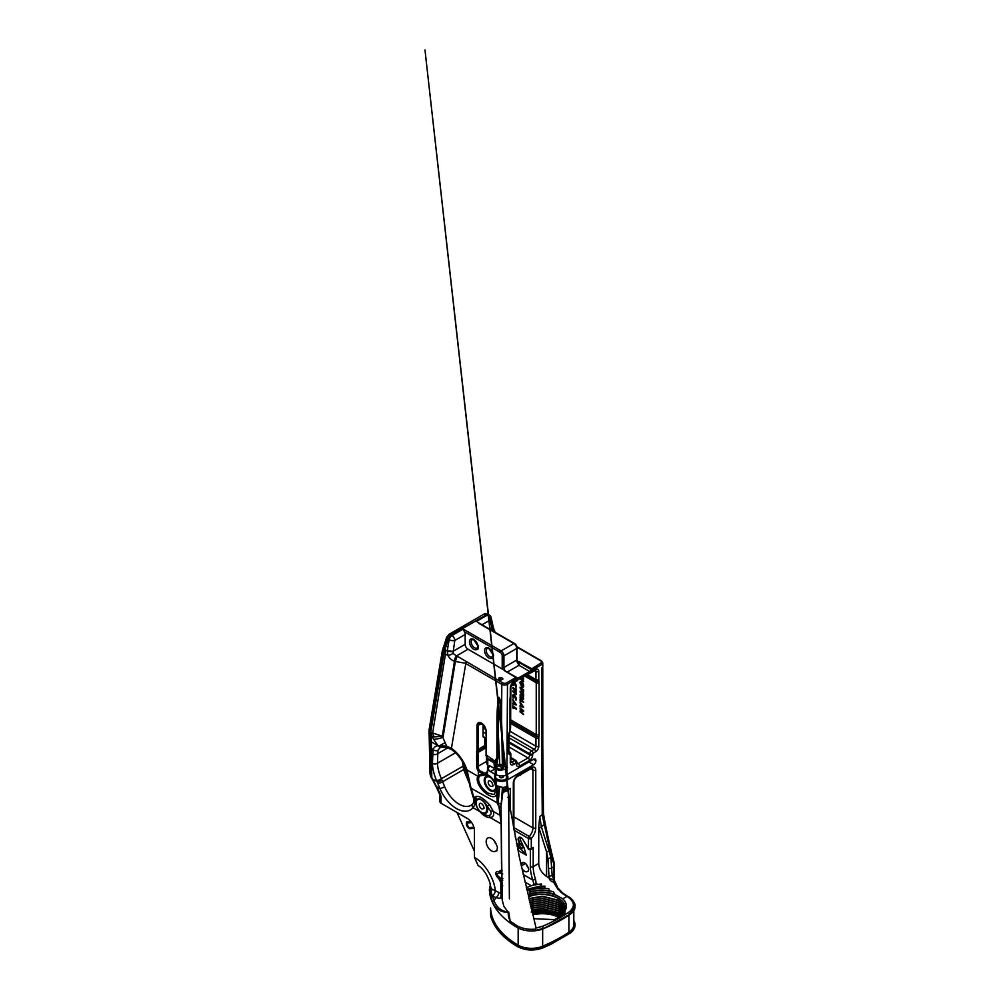 <?xml version="1.0" encoding="UTF-8"?>
<svg xmlns="http://www.w3.org/2000/svg" width="1000" height="1000" viewBox="0 0 1000 1000"><rect width="100%" height="100%" fill="white"/><g stroke="black" fill="none" stroke-linecap="round" stroke-linejoin="round"><path stroke-width="1.5" d="M495.05 768.913L490.412 771.6A3.212 1.863 60 0 1 488.137 767.65L488.137 767.463A3.212 1.863 60 0 1 488.8 765.987A3.212 1.863 60 0 1 490.412 766.15L494.65 768.6L493.925 762.725A2.013 0.975 126.7 0 0 493.713 761.938L494.312 762.5A6.037 1.512 139.4 0 1 494.65 761.062L496.875 758.088L496.95 719.4C497.125 708.112 497.775 700.75 498.9 697.3C500.075 697.812 500.85 703.35 501.262 713.9L503.325 763.2L507.475 767.625L503.612 766.225L502.912 769.725L501.025 770.45L502.463 768.05L502.812 762.65L501.062 713.737M489.675 805.013A4.025 0.912 -36.9 0 0 487.125 806.275A8.4 4.85 60 0 1 481.737 812.862A8.4 4.85 60 0 1 475.8 802.575A8.4 4.85 60 0 1 476.337 800.037A4.025 3.7 42.5 0 0 475.225 796.675C478.8 795.325 483.625 798.112 489.675 805.013L493.312 811.425C494.35 814.95 493.338 817.025 490.288 817.638A4.025 3.15 86.5 0 0 488.488 815.525C490.95 815.25 491.675 813.787 490.637 811.15L487.125 806.275C485.75 803.325 483.875 801.125 481.525 799.688C479.137 798.388 477.413 798.512 476.337 800.037L475.962 802.675M502.125 884.675L500.775 882.312A9.25 5.337 60 0 1 499.038 878.962C496.987 877.038 495.9 875.2 495.788 873.45C495.9 871.825 496.987 871.237 499.038 871.688L502.725 873.913M502.025 871.162A8.037 4.638 -120 0 0 500.075 872.425L502.475 874.05L499.95 872.812L496.662 873.75C497.938 876.5 500.012 878.125 502.863 878.612M440.562 747.1L437.938 750.175L437.475 763.213C437.587 767.775 438.888 772.95 441.388 778.713L444.65 786.737A3.625 0.637 157.2 0 1 439.938 788.562L436.45 780.263C433.812 773.925 432.475 768.25 432.438 763.213L433.1 749.55C434.038 747.225 435.675 745.938 438 745.7L431.763 736.462A20.113 11.612 -60 0 1 431.25 732.412L431.775 777.45A4.025 0.9 148.9 0 1 431.125 777.325A4.025 0.9 148.9 0 1 431.2 776.912M501.025 680.125A2.013 1.163 180 0 1 499.425 679.788A2.013 1.163 180 0 1 498.837 678.975A2.013 1.163 180 0 1 498.837 678.863L498.988 677.9L500.675 677.812A2.013 1.163 180 0 1 502.863 678.975A2.013 1.163 180 0 1 502.85 679.075L501.025 680.125M499.625 766.5A2.737 1.575 180 0 1 499.175 766.175A2.737 1.575 180 0 1 498.938 765.837L496.087 767.475A2.3 1.325 0 0 0 496.725 768.175A6.837 3.95 0 0 0 501.087 769.325L502.038 766.938A2.737 1.575 180 0 1 499.625 766.5M501.262 713.9L499.637 698.238L498.663 698.7L498.013 758.088L496.863 764.538A5.2 3 120 0 0 496.712 765.15L497.975 764.412L498.938 765.837M497.975 764.412L503.338 764.625M502.675 765.413A1.925 1.113 0 0 0 500.675 765.337A1.925 1.113 0 0 0 499.625 766.325A1.925 1.113 0 0 0 499.663 766.525M496.488 774.825A6.037 3.487 0 0 0 497.287 779.175A6.037 3.487 0 0 0 505.35 779.425A6.037 3.487 0 0 0 506.625 774.825M506.675 774.8A6.35 3.663 180 0 1 505.7 779.762A6.35 3.663 180 0 1 497.062 779.575A6.35 3.663 180 0 1 495.25 777.4L495.25 774.862A2.013 1.163 180 0 0 494.65 774.05L490.412 771.6M500.288 775.875A1.925 1.113 0 0 0 499.625 776.712A1.925 1.113 0 0 0 500.188 777.5A1.925 1.113 0 0 0 501.887 777.812L503.462 776.912A1.925 1.113 0 0 0 503.488 776.712A1.925 1.113 0 0 0 502.925 775.925A1.925 1.113 0 0 0 502.825 775.875M529.1 890.275L526.75 889.625L541.55 886.237L544.938 886.15L544.837 888.088C539.163 887.675 533.913 888.413 529.1 890.275M528.663 890.337L529.438 890.45C534.375 888.612 539.725 887.95 545.462 888.45L548.825 888.675L549.2 890.725C542.675 889.513 536.425 889.875 530.462 891.825L528.663 890.337M530.462 891.825L529.3 892.163L530.55 893.838L528.862 894.375L529.225 896.7C543.188 890.55 565.875 897.588 565.037 908.012L565.037 907.712C565.862 897.362 543.538 890.312 529.513 896.263M521.625 867.663A5.125 2.963 -120 0 0 524.675 871.325A5.125 2.963 -120 0 0 527 871.7L528.35 871.162L528.7 869.137L527.812 866.862A5.125 2.963 -120 0 0 522.112 862.7A5.125 2.963 -120 0 0 521.6 863.15L520.85 864.112L523.612 862.525M494.113 840.612A7.638 4.412 -120 0 0 495.675 843.6L496.312 844.388M491.575 838.413A7.638 4.412 -120 0 0 487.75 838.037A7.638 4.412 -120 0 0 486.587 844.15A7.638 4.412 -120 0 0 491.575 850.888A7.638 4.412 -120 0 0 495.05 851.438L496.9 850.713L497.463 847.337L496.25 844.237A7.638 4.412 -120 0 0 491.575 838.413M489.4 889.712A21.312 12.3 0 0 0 489.4 889.95A21.312 12.3 0 0 0 489.412 890.325A95.412 55.087 0 0 0 517.312 927.575A20.062 11.575 0 0 0 543.375 928.713A162.062 93.562 0 0 0 561.925 919.513A162.062 93.562 0 0 0 569.812 914.613A21.312 12.3 0 0 0 575.025 906.562A21.312 12.3 0 0 0 575.025 906.388M573.812 910.638L573.812 924.625A20.113 11.612 180 0 1 568.9 932.225A160.85 92.863 180 0 1 561.075 937.075A160.85 92.863 180 0 1 542.663 946.213A18.85 10.888 180 0 1 518.162 945.138A94.213 54.387 180 0 1 490.613 908.363A20.113 11.612 180 0 1 490.613 908L490.613 914.95A12.062 6.963 0 0 0 490.788 916.15L490.788 916.488A95.412 55.087 0 0 0 517.312 945.962A20.062 11.575 0 0 0 543.375 947.1A162.062 93.562 0 0 0 551.875 943.225L552.9 942.4A162.062 93.562 180 0 1 543.375 946.775A20.062 11.575 180 0 1 517.312 945.638A95.412 55.087 180 0 1 490.788 916.15M490.412 781.062A3.137 1.812 -120 0 0 488.837 780.913A3.137 1.812 -120 0 0 488.363 783.425A3.137 1.812 -120 0 0 490.412 786.188A3.137 1.812 -120 0 0 491.838 786.413L493.137 785.9L492.325 783.462A3.137 1.812 -120 0 0 490.412 781.062M481.488 808.713A3.137 1.812 60 0 1 479.438 805.95A3.137 1.812 60 0 1 479.913 803.438A3.137 1.812 60 0 1 481.488 803.587A3.137 1.812 60 0 1 483.4 805.975L484.25 808.162L482.912 808.938A3.137 1.812 60 0 1 481.488 808.713M560.525 916.188L546.087 911.05L532.137 912.1M531.213 912.1C541.125 909.362 550.225 910.163 558.525 914.5L560.788 916.038M559.237 916.925L546.6 913.025L532.562 913.85M532.35 912.975L546.413 911.975L560.013 916.475M558.663 917.262A24.625 14.225 0 0 0 532.812 914.85M532.638 914.112L546.538 913.238L559.113 917M490.163 776.912L488.7 776.075A10.475 6.05 -120 0 0 484.5 775.15L479.625 775.938A12.475 7.2 -120 0 0 479.087 776.912C476.712 781.775 483.2 790.475 488.625 793.3L493.975 794.562L496.1 790.4L495.588 786.838A2.013 0.825 167.9 0 1 495.575 786.75M496.7 787.7L496.613 789.975L497.425 787.3L496.213 786.137A4.025 2.2 -57.5 0 1 496.7 787.7M430.438 775.075L430.913 776.513A4.025 3.05 -0.2 0 0 431.775 777.45L440.012 793.375A8.037 4.638 60 0 1 441.05 797.738L441.05 803.263L467.35 818.45A10.05 5.8 -120 0 1 474.462 830.763L474.462 857.438L478.1 865.487C479.675 866.688 481.463 867.013 486.287 874.362C489.062 879.963 490.337 883.375 490.125 884.625L491.35 888.875L495.275 890.713C495.1 892.812 494.15 894.45 492.425 895.638L494.012 900.65L495.9 897.65L499.663 898.35L502.188 897.625M517.312 927.575L517.312 925.938A95.412 55.087 0 0 0 517.312 925.938L510.337 921.575C508.925 918.587 508.175 915.5 508.113 912.288C501.25 912.5 496.037 909.137 492.45 902.2L494.012 900.65C496.562 907.312 501.238 911.125 508.038 912.1L508.725 912L510.15 921.175L517.3 925.925C522.5 928.6 528.175 929.7 534.362 929.2A2.013 1.163 0 0 0 534.375 929.2L535.662 930.387L535.487 927.237L536.087 928.062L542.425 926.325C552.05 922.237 560.775 917.575 568.6 912.362C575.275 907.062 574.95 901.9 567.638 896.875L561.987 893.162L557.45 888.5L553.4 881.963C551.55 881.725 550.125 880.575 549.113 878.487L547.95 858.637L546.587 852.025A4.025 2.338 -17.5 0 0 548.95 850.825L550.862 857.425L552.137 875.413L553.6 879.075L553.95 864.375L551.45 857.075L542.275 815.188L541.587 746.388L542.775 744.75L543.45 813.45L539.75 816.65L541.375 826.812L548.95 850.825M441.05 803.263A4.025 2.325 180 0 1 439.875 801.625L439.875 796.087A4.025 2.325 180 0 0 441.05 797.738M515.8 688.575L516.388 691.975L512.837 688.3L512.837 687.4L515.8 689.663L515.8 688.575M516.487 698.625L515.95 700.2L514.487 695.5L513.175 698.263L512.75 696.087C512.725 694.663 513.312 694.163 514.475 694.6L516.487 698.625M516.175 699.925L514.775 695.337L513.337 696.475M513.325 694.5L514.475 694.6M512.837 705.688L516.388 708.425L516.388 709.325L513.425 707.05L513.425 708.5L512.837 708.05L512.837 705.688M520.062 687.15L523.612 689.875L523.612 692.2L522.2 689.7L522.2 691.162L521.613 690.725L520.062 687.15M520.062 694.875L523.612 698.05L523.612 699.163L521.138 698.388L523.612 702.412L520.062 700.425L520.062 699.475L522.188 700.65L520.062 697.138L522.3 697.837L520.062 694.875M520.062 707.95L523.612 710.675L523.612 711.625L521.2 711.825L523.612 714.587L520.062 711.862L520.062 710.925L522.5 710.725L520.062 707.95M522.45 677.188L523.612 678.088L523.612 678.988L522.25 677.938L523.612 681.562L520.062 678.562M520.538 678.3L521.663 679.15L521.663 677.65M520.062 701.812L523.612 707.275L520.062 706.45L520.062 705.525L520.837 705.713L520.062 701.812M520.062 691.175L523.612 693.913L523.612 696.225L522.2 693.725L522.2 695.188L521.613 694.75L520.062 691.175M523.038 683.263L523.713 685.763C523.7 687.087 523.138 687.537 522.038 687.1L519.975 683.025C519.963 681.688 520.513 681.237 521.613 681.688L523.038 683.263M523.125 687.212L522.038 687.1L519.975 683.025M520.525 681.562L521.613 681.688M512.837 699.463L516.388 704.925L512.837 704.087L512.837 703.162L513.612 703.35L512.837 699.463M512.837 690.788L516.388 693.512L516.388 694.425L512.837 691.688L512.837 690.788M514.475 681.85L516.487 685.875L515.95 687.45L514.175 682.625M516.175 687.175L514.775 682.588L513.337 683.737L513.175 685.525L512.75 683.35M486.075 754.812L494.65 761.062L495.35 764.7A5.763 3.325 -60 0 1 495.513 764.025L495.25 765.225L494.725 763.088L495.238 764.9A6.037 3.162 177.3 0 0 495.238 764.912L495.238 764.912A2.013 1.163 180 0 0 494.65 764.175M495.25 776.562A6.35 3.663 180 0 1 496.438 774.8M495.25 778.825L495.25 784.325L495.25 778.825A3.113 1.787 180 0 0 496.15 780.1A7.638 4.412 180 0 0 506.962 780.1L533.638 764.7L528.913 761.975M496.15 774.65L496.15 769.163A3.113 1.787 180 0 1 495.3 768.225L495.25 773.375A3.113 1.787 180 0 0 496.15 774.65A7.638 4.412 180 0 0 506.962 774.65L533.638 759.25A3.212 1.863 -60 0 1 535.237 759.087A3.212 1.863 -60 0 1 535.913 760.562L535.913 760.763A3.212 1.863 -60 0 1 533.638 764.7M495.25 765.05L495.25 769.412A2.013 1.163 0 0 0 494.65 768.6M486.5 757.225L486.5 761.438A5.825 3.362 -120 0 0 487.488 765.1M476.05 804.725L474.975 801.725C475.163 804.038 474.5 806.012 472.987 807.65L480.062 811.737A14.938 8.625 60 0 0 485.175 816.213A14.938 8.625 60 0 0 490.288 817.638L501.163 823.913L499 806.7L497.25 803.225L496.587 792.775C496.287 804.55 473.488 787.013 477.738 776.175A13.9 8.025 60 0 1 478.338 775.1L483.5 774.125A1 0.637 -66.5 0 1 484.125 772.85L486.438 772.962A1 0.825 64.3 0 0 486.213 774.25C485.863 775.075 484.975 775.037 483.537 774.15L478.338 771.425L479.513 770.675L484.15 772.862A1 0.637 -67 0 0 483.537 774.15A2.013 1.613 -102.1 0 0 484.5 775.15M502.2 899.963L503.875 906.287L508.038 912.1M510.312 808.3L510.312 788.425L502.788 792.75L501.012 806.663L502.413 787.938L503.55 789.875L507.475 786.538L505.337 790.15L510.312 788.425M502.2 899.987L501.012 806.663M502.15 882.913L502.188 890.537M516.788 660A5.225 3.013 -120 0 0 516.962 660.763L531.438 668.525L532.2 670.062A2.812 1.625 -60 0 1 531.2 671.825L517.863 679.538A2.812 1.625 -60 0 1 516.862 678.913L515.925 677.487L502.463 669.137A5.225 3.013 60 0 1 502.212 667.45L502.212 655.85A2.812 1.625 -120 0 0 500.225 652.4L464.363 631.7A4.025 2.325 60 0 1 465.175 634.475L454.8 640.462L452.987 653.413L456.413 655.812A4.025 1.375 108.1 0 0 454.475 661.263L442.287 736.213L446.712 746.188L451.425 748.3A27.425 15.838 60 0 1 466.962 769.963L469.5 780.688A3.625 2.387 171.7 0 1 468.438 779.3L470.15 787.087A3.625 2.6 163.3 0 0 471.163 788.3L498.2 803.388L499.225 806.488L500.95 807.5A0.8 0.787 26.6 0 0 500.925 808.112L499.225 806.488M502.575 789.062L503.55 789.875L502.575 789.062L503.55 789.875L502.788 792.75L502.438 787.775L501 786.862L503.413 788.45M531.15 849.175L533.2 847.425L533.2 866.65L538.75 863.45L538.75 827.163L539.75 816.65M495.25 783.938L495.25 783M495.262 784.75L494.7 782.375A2.013 1.163 0 0 1 495.25 783.175L495.25 784.125M495.5 785.037A0.8 0.65 -15.6 0 1 495.3 784.737L495.288 784.6A3.113 1.787 0 0 0 496.15 785.588L496.15 780.1M457 812.475L474.462 851.338M481.9 723.375A5.425 3.137 -120 0 0 479.525 723.275A5.425 3.137 -120 0 0 478.4 725.763L478.4 749.262L484.75 745.6L484.75 738.125A1.812 1.05 120 0 0 484.375 737.288A1.812 1.05 120 0 0 483.9 737.212A1.812 1.05 -60 0 1 483.425 737.15A1.812 1.05 -60 0 1 483.05 736.312L483.05 724.625M484.875 747.188L486.25 747.188L484.75 746.9L478.225 751.038L484.875 747.188M484.75 745.6A10.05 5.8 60 0 1 484.725 746.312L484.75 746.9M561.987 915.337L558.413 912.575L542.413 908.5L531.6 909.925M561.788 915.462L558.413 912.887L542.413 908.812L531.675 910.212M563.15 914.663L558.413 910.525L542.413 906.45L531.138 908.012M562.987 914.762L558.413 910.837L542.413 906.762L531.213 908.3M564.087 914.125L558.413 908.475L542.413 904.4L530.675 906.112M563.962 914.2L558.413 908.787L542.413 904.712L530.75 906.4M564.738 913.75L558.413 906.425L542.413 902.337L530.212 904.212M564.663 913.8L558.413 906.737L542.413 902.65L530.288 904.5M549.2 890.725L553.538 891.838L554.725 894.375L562.762 898.838C566.675 902.65 567.425 906.637 565.037 910.825L565.037 913.575L563.225 908.6L558.413 904.375L542.413 900.288L529.763 902.325M565.013 913.587L558.413 904.688L542.413 900.6L529.825 902.613M565.037 911.812L563.312 906.688L558.413 902.325L542.413 898.238L529.312 900.45M565.037 912.125L563.312 907L558.413 902.638L542.413 898.55L529.375 900.738M528.925 898.863L542.413 896.5L558.413 900.575L563.312 904.95L565.037 909.762L563.312 904.638L558.413 900.263L542.413 896.188L528.862 898.587M554.725 894.375C546.712 891.5 538.65 891.325 530.55 893.838M555.812 895.138C547.562 891.838 539.113 891.513 530.475 894.188M549.925 891.188C543.212 889.8 536.75 890.113 530.55 892.1M544.837 888.088L545.462 888.45M537.9 884.388L532.587 885.337L533.888 884.412L532.863 880.075A32.175 18.575 60 0 1 530.363 866.65A2.013 1.163 180 0 0 533.2 866.65A30.162 17.413 -120 0 0 535.55 879.237L536.125 883.587L537.9 884.388L541.5 883.988L540.988 885.938L526.663 889.362M536.125 883.587L533.888 884.412M519.087 775.5A7.638 4.412 -120 0 0 520.388 775.138L522.025 773.812M507.638 797.288A7.638 4.412 -120 0 0 508.738 797.788A7.638 4.412 -120 0 0 508.775 797.8M456.413 655.812L456.613 655.837A4.025 1.475 106.3 0 0 454.8 661.363L454.475 661.263C451.587 660.238 449.412 658.288 447.938 655.438L443.975 653.263L430.775 732.138A4.025 2.688 9.5 0 1 429.988 731.287L444.1 649A4.025 2.125 18.7 0 0 444.8 649.737L443.975 653.263A4.025 2.712 10.3 0 1 443.2 652.4M430 773.7L429.05 729.938L442.262 651.05L446.675 637.25L449.05 634.288L484.312 613.938C485.375 613.387 485.975 613.562 486.1 614.487C485.975 613.562 485.375 613.387 484.312 613.938L485.962 614.525L487.413 614.125L485.525 613.65M440.1 747.337L440.925 747.075A3.625 3.188 -97.3 0 1 438 745.7L431.362 741.862A4.025 3.2 -6.2 0 1 430.45 740.888L429.988 731.287M469.038 782.688L463.587 769.613L462.55 761.8M541.587 746.388L541.587 667.788M452.987 653.413A4.025 1 156.3 0 1 447.938 655.438L447.262 650.688L452.875 651.425L465.175 644.325A4.025 2.325 -120 0 0 468.025 649.25L502.463 669.137M468.025 649.25L456.613 655.837L502.638 682.862A2.812 1.625 0 0 0 506.613 682.862L515.925 677.487L517.025 678.25L504.562 670.662L516.062 677.425M516.962 660.763L517.2 662.175A4.025 2.325 60 0 1 516.712 660.062L516.712 648.462A4.025 2.325 -120 0 0 513.875 643.538L478.862 623.337M542.775 744.75L542.775 662.987L541.725 661.425A1.2 0.725 122.4 0 0 541.5 660.888L542.775 662.987L541.587 664.638L532.2 670.062L530.887 669.35L540.737 663.162C541.8 662.425 541.838 661.675 540.837 660.913L516.987 647.15M465.175 644.325L465.175 634.475M538.75 863.45C538.812 868.325 541.425 872.663 546.587 876.438L553.425 880.212L553.5 878.787L553.612 880.975C554.8 881.5 554.938 881.825 554.012 881.963L553.6 880.225C554.525 879.987 554.538 880.238 553.612 880.975C554.8 881.5 554.938 881.825 554.012 881.963M565.037 913.575L554.487 919.663L533.7 918.662M474.462 857.438C484.45 862.712 494.475 878.737 495.275 890.713L500.825 893.388A4.025 3.088 -87.7 0 1 499.663 898.35M551.875 943.225L550.288 944.1A160.45 92.638 180 0 1 543.375 947.262M551.337 943.787L570.763 932.325A21.312 12.3 0 0 0 575.025 924.95A21.312 12.3 0 0 0 575.025 924.788M573.812 920.537A21.312 12.3 180 0 1 575.025 924.625A21.312 12.3 180 0 1 570.212 932.4L570.763 932.325M570.212 932.4L552.9 942.4M562.8 893.662L566.912 896.438M492.45 902.2L489.4 889.95M490.412 885.212L490.2 888.538L489.412 889.862L489.6 887.625L490.538 884.837M546.587 876.438L546.587 852.025L538.75 827.163M524.075 847.8L526.25 855.15L520.938 849.137A2.013 0.862 123.5 0 0 523.138 847.113L524.075 847.8L520.575 840.375L518.675 841.475L523.138 847.113L520.575 848.263L518.675 841.475A4.025 2.325 60 0 1 518.938 837.337A4.025 2.325 60 0 1 523.225 840.175L528.462 848.525L528.462 838.487L514.05 830.163M515.163 836.175L515.388 837.375M520.575 840.375A4.025 2.325 60 0 1 520.138 837.212M532.587 885.337L526.263 887.663M509.15 751.8L510.275 754.613A3.825 2.212 -60 0 1 508.562 752.688L508.562 736.762A12.062 6.963 -60 0 1 509.425 731.975A8.037 4.638 120 0 0 509.988 728.787L509.988 699.513A12.062 6.963 -60 0 1 510.163 697.45A8.037 4.638 120 0 0 510.275 696.087L510.275 687.875A4.5 2.6 -60 0 1 513.462 682.362L517.013 680.312A2.013 1.163 120 0 0 517.625 679.788A6.037 3.487 -60 0 1 517.863 679.538L517.537 678.475L530.4 671.05A2.013 1.163 120 0 0 531.1 669.788M519.688 661.737L518.987 665.312L517.562 662.9L518.625 662.275L517.2 662.175A4.025 2.325 60 0 0 517.562 662.9M475.988 621.663L487.212 615.188L486.5 614.775L451.238 635.125A4.025 2.325 120 0 0 448.475 639.288L444.8 649.737L447.262 650.688L449.188 639.7L448.475 639.288C448.587 637.325 449.338 635.85 450.7 634.875L449.05 634.288M431.25 732.412L432.65 732.962A20.113 14.825 99.5 0 0 434.113 736.912L442.287 736.213L432.65 732.962L445.462 654.125A20.113 11.612 -60 0 1 445.812 650.312M488.488 815.525A12.088 6.987 -120 0 1 484.35 814.375L481.737 812.862C478.1 810.387 476.125 806.963 475.8 802.575L475.812 801.862M527.962 867.25A5.125 2.963 60 0 1 526.237 864.262M502.725 880.325L500.075 878.763A8.037 4.638 -120 0 0 501.587 881.663A8.037 4.638 -120 0 0 502.113 882.387M565.037 909.762L565.037 907.712M471.625 822.575L467.125 822.975C466.975 824.725 467.575 826.3 468.95 827.675L473.888 827.225M495.25 771.112L495.25 771.95M496.138 767.275L495.25 767.875L495.25 766.188L496.5 766.062L496.087 767.475A0.8 0.65 -17.7 0 0 495.3 768.225M501.188 803.5L502.325 793.138M497.9 786.237L498.212 802.125L499.712 787.075M497.1 802.163L498.212 802.125L498.2 803.388M490.613 908.337L490.613 914.95M498.988 679.412L498.988 677.9M523.612 678.6L522.25 677.938M523.612 681.188L520.062 678.838M521.938 677.487L521.663 679.15M523.612 711.488L521.2 711.825M523.612 714.2L520.062 711.862M520.35 711.7L520.35 710.9M520.062 708.85L522.5 710.725M523.612 707.05L520.062 706.45M520.35 706.287L520.35 705.588M520.837 703.863L520.837 705.713M521.125 703.7L520.062 702.837M522.537 706.1L521.712 704.475L521.425 705.85L522.537 706.1L521.425 704.638M523.612 698.913L521.138 698.388M523.612 702.1L520.062 700.425M520.35 700.25L520.35 699.625M520.062 698.075L522.188 700.65M520.35 697.913L520.35 697.225M520.062 695.85L522.3 697.837M523.312 695.625L523.025 694.362M523.312 694.2L522.2 693.725M521.9 694.587L521.613 693.275M521.9 693.112L520.062 692.087M523.312 691.6L523.025 690.325M523.312 690.163L522.2 689.7M521.9 690.562L521.613 689.237M521.9 689.075L520.062 688.05M523.263 687.113L522.325 686.938M520.262 682.862C520.25 681.525 520.788 681.075 521.888 681.525M522.013 686.188L523.4 685.225L522.3 686.025L523.4 685.225L521.925 682.45L520.85 683.263L521.638 682.613L520.562 683.425L522.013 686.188L523.112 685.4L521.638 682.613L520.562 683.425M516.388 708.938L513.425 707.05M513.125 707.887L513.125 705.9M516.388 704.688L512.837 704.087M513.125 703.925L513.125 703.225M513.612 701.5L513.612 703.35M513.9 701.338L512.837 700.475M515.312 703.737L514.487 702.113L514.2 703.487L515.312 703.737L514.2 702.288M514.775 695.337L513.625 696.312L514.775 695.337M513.462 698.1L512.75 696.087M513.025 695.925L513.475 694.438M516.388 694.038L512.837 691.688M516.087 691.363L515.8 690.562M516.087 690.4L512.837 688.3M516.087 688.787L515.8 689.663M513.462 685.35L513.025 683.188M490.2 888.538L492.125 895.462L490.538 896.912M491.35 888.875L489.575 891.825M492.4 889.35L489.812 893.363M498.738 892.725A4.025 2.325 -60 0 1 495.9 897.65L492.425 895.638M501.587 881.663L500.775 882.312L500.825 893.388L502.175 893.75M501.575 725.95L501.788 684.338L465.25 663.238L454.8 661.363M434.113 736.912L430.7 735.85A4.025 3.225 -5.4 0 1 429.8 734.862M457.163 656L455.35 661.525L443.038 737.3A40.213 11.575 145.9 0 1 433.725 739.35M441.587 746.975A3.625 3.162 -94.7 0 1 438.325 745.662L446.712 746.188A3.625 2.013 105.2 0 0 447.863 747.9L451.912 749.788C458.312 754.488 463.038 761.087 466.087 769.625L466.087 769.625A3.625 1 161.7 0 1 466.575 768.838M445.025 742.638A40.213 4.838 141.3 0 1 439.75 745.575A3.625 2.95 90.6 0 0 442.075 747.025L442.075 747.025A3.625 2.95 90.6 0 0 443.312 746.712M444.1 649L447.638 638.587L446.675 637.25M448.338 639.325L447.638 638.587L450.7 634.875L487.612 614.188M430.112 774.538L430.913 776.513L430.838 747.812L430.462 740.975L429.55 739.425M429.05 729.938L430.763 732.25M488.288 614.475L487.987 614.312A4.025 4.025 0 0 1 488.512 614.575A4.025 2.325 120 0 0 486.5 614.775A4.025 2.325 -120 0 0 485.962 614.525M443.113 647.75L444.762 649.837M504.363 670.512L518.013 678.213L518.562 679.438M492.725 630.925L490.062 620.112L482.025 624.75M489.988 616.15A4.025 2.775 167.6 0 1 491.15 617.6A4.025 2.775 167.6 0 1 490.062 620.112A4.025 2.325 60 0 0 487.212 615.188A4.025 2.325 -60 0 1 489.225 614.987A4.025 2.325 -60 0 1 489.988 616.15M488.837 614.837A4.025 2.325 120 0 0 488.512 614.575L489.225 614.987A4.025 4.025 0 0 1 491.15 617.6L493.062 626.35L491.975 628.85A4.025 2.763 167.5 0 0 493.062 626.35L493.963 629.475A4.025 0.737 161.8 0 1 492.612 630.538M493.225 629.288A4.025 0.737 161.8 0 1 493.963 629.475L495.262 632.388M541.587 661.35L540.837 660.913L541.587 661.35M464.363 631.7L463.188 629.05L501.075 650.925L513.875 643.538A1.212 0.7 120 0 1 514.475 643.487C516.075 644.55 516.938 646.05 517.062 647.975A1.212 0.7 180 0 1 516.712 648.462L503.913 655.85L503.913 667.45L516.712 660.062A1.212 0.7 180 0 0 517.062 659.562L517.35 661.175M450.7 634.875A4.025 2.325 -120 0 1 451.238 635.125L451.962 635.538A4.025 2.325 -120 0 1 454.8 640.462A4.025 1.75 -170.1 0 1 449.188 639.7A4.025 2.325 -60 0 1 451.962 635.538L463.188 629.05M452.875 651.438A4.025 1.75 -170.2 0 1 447.262 650.688M441.962 780.075A3.625 1.625 157.2 0 1 437.025 781.612L432.837 779.2A4.025 0.9 148.9 0 1 432.188 779.087L431.125 777.325A4.025 4.025 0 0 1 430.75 776.488L430.863 776.388M475.8 802.412A4.025 2.712 -16.3 0 0 474.975 801.725L474.775 800.725A3.625 2.775 167.7 0 1 473.75 799.275C474.1 801.35 473.762 802.887 472.738 803.888L472.738 803.888A3.625 2.888 -140.8 0 0 472.987 807.65A27.75 16.025 60 0 1 456.463 808.55A27.75 16.025 60 0 1 439.938 788.562L436.312 786.963L432.188 779.087A4.025 0.9 148.9 0 1 432.388 778.462M440.012 793.375L439.188 793.375L436.312 786.963L436.85 786.363M496.863 764.538L495.513 764.025L496.875 758.088L498.013 758.088M502.812 762.65L503.612 766.225L502.638 765.962M504.5 791.787L503.675 789.837L505.337 790.15L505.412 791.388M507.587 790.6L506.962 786.237A7.638 4.412 180 0 1 502.887 787.463L496.15 785.588A7.638 4.412 0 0 0 501 786.862M495.35 764.7L496.712 765.15L496.5 766.062M517.062 678.337A2.013 1.163 120 0 0 517.125 678.375L507.475 684.338L506.962 768.512A7.638 4.412 0 0 1 502.912 769.725L502.35 768.462M499.038 871.688A9.25 5.337 60 0 1 501.55 870.2L502.013 870.1M490.637 811.15A4.025 2.675 -20.3 0 1 493.312 811.425L500.35 815.5A8.037 6.325 170.2 0 1 501.2 816.175M503.438 768.525L502.438 768.138L501.6 722.087M499.775 764.625L498.013 727.113L496.875 727.113M501.012 787.05A6.837 3.95 180 0 1 496.725 785.913L495.3 784.737A0.8 0.65 -15.6 0 1 495.288 784.6M495.487 785L496.213 786.137M447.863 747.9L440.925 747.075A3.625 3.188 -97.3 0 0 441 747.062M437.938 750.175A3.625 3.075 -159.2 0 1 433.1 749.55L431.7 748.737A4.025 3.05 -0.3 0 1 430.838 747.812M447.775 747.875L437.45 753.838A3.625 2.75 179.8 0 1 432.413 753.838M479.087 776.912A2.013 1.512 23.6 0 1 477.738 776.175L466.962 769.963A3.625 1 161.7 0 1 466.087 769.625L467.512 777.537L463.975 765.387A3.013 0.887 -9.3 0 0 463.113 764.925M455.538 752.775L437.475 763.213A3.625 2.75 179.8 0 1 432.438 763.213M463.775 764.062L463.975 765.387A3.013 0.887 -9.3 0 1 463.013 766.237L441.388 778.713A3.625 1.625 157.2 0 1 436.45 780.263M469.5 780.688A80.425 46.438 120 0 0 471.163 788.3L474.387 799.038A3.625 2.6 163.3 0 1 473.375 797.825L470.15 787.087M463.587 769.613C464.825 768.975 464.85 768.525 463.7 768.263C464.85 768.525 464.825 768.975 463.587 769.613L442.612 781.725A3.625 1.55 159.3 0 1 437.663 783.15M475.8 801.95A4.025 3.075 -12.5 0 0 474.775 800.725L475.225 796.675M499.038 878.962L500.387 877.95L502.512 879.287M500.075 878.763L500.387 877.95M501.35 824.025A8.037 4.562 179.2 0 0 501.163 823.913L501.55 870.2A2.013 1.587 85.7 0 0 502.025 870.95M502.75 885.725L502.137 886.425L502.75 885.725M510.275 752.85L510.275 754.613L510.275 752.85A1.812 1.05 -60 0 0 509.9 752.025L510.863 753.713L510.863 761.888A2.013 1.163 180 0 1 510.275 762.7L510.275 754.613M503.525 669.362L504.712 670.875M530.887 669.35L518.625 662.275L518.938 661.438M478.05 647.613L477.975 649.075L476.45 649.675A6.037 3.487 60 0 1 473.713 649.25A6.037 3.487 60 0 1 469.45 641.862A6.037 3.487 60 0 1 473.713 639.4A6.037 3.487 60 0 1 477.4 644L478.4 646.562L477.975 649.075L478.237 646.488M478.363 645.738L478.4 646.562M493.188 656.35L493.113 657.825L491.587 658.413A6.037 3.487 60 0 1 488.85 657.987A6.037 3.487 60 0 1 484.575 650.6A6.037 3.487 60 0 1 488.85 648.138A6.037 3.487 60 0 1 492.537 652.738L493.537 655.3L493.113 657.825L493.375 655.225M493.5 654.475L493.537 655.3M475.8 801.575A4.025 3.3 -5.1 0 0 474.525 799.538L474.387 799.038M509.212 734.875L534.188 749.287A2.013 1.163 60 0 1 535.612 751.75A4.5 2.6 -60 0 0 538.787 746.237L538.787 738.025A8.037 4.638 120 0 1 538.913 736.663A12.062 6.963 -60 0 0 539.075 734.6L539.075 682.725A12.062 6.963 -60 0 0 538.913 680.863A8.037 4.638 120 0 1 538.787 679.613L538.787 671.413A4.5 2.6 -60 0 0 535.612 669.575L532.05 671.625A2.013 1.163 120 0 1 531.438 671.812A6.037 3.487 -60 0 0 531.2 671.825L530.4 671.05M530.112 672.775L529.675 671.488L518.987 665.312L507.325 672.038M490.138 886.612L489.6 887.625M535.55 879.237L532.863 880.075L523.188 874.488M570.938 932.475L569.75 932.862M496.613 789.975L496.587 792.775M494.738 763.1L494.725 763.088A6.037 1.925 149.8 0 1 495.025 761.712M479.625 775.938A2.013 1.587 35 0 1 478.338 775.1L478.338 771.425A6.837 3.95 60 0 1 476.688 766.287L476.688 752.4A11.062 6.388 60 0 1 476.812 750.9L476.875 750.487A9.05 5.225 -120 0 0 476.975 749.262L476.975 725.763A6.438 3.713 60 0 1 481.525 723.138A6.438 3.713 60 0 1 486.075 731.025L486.075 754.525A9.05 5.225 -120 0 0 486.125 755.487L487.137 758.012A6.037 3.487 120 0 0 487.425 758.263L493.15 761.575A6.037 3.487 120 0 1 492.088 758.925M495.3 764.35A6.037 3.162 177.3 0 0 495.238 764.9L495.25 765.113M495.412 784.812L496.125 787.25A2.013 0.825 167.9 0 1 495.588 786.838L495.688 787.262A2.013 0.775 166.4 0 1 495.675 787.175M494.4 782.463L495.262 784.6M494.312 782.288L494.288 782.325A10.475 6.05 -120 0 0 488.7 776.075L488.7 776.075C490.875 777.362 492.738 779.45 494.288 782.325L495.55 786.012M482.075 775.2L482.413 772.425M560.375 891.812L562.05 893.112M562.712 893.713L563.587 894.188L562.712 893.713M557.45 888.5C558.013 887.837 558.138 888.138 557.85 889.4C558.138 888.138 558.013 887.837 557.45 888.5M553.4 881.963L553.6 880.225C554.525 879.987 554.538 880.238 553.612 880.975M553.713 874.513L553.513 873.363L553.713 874.513L552.137 875.413A4.025 2.325 0 0 1 548.837 876.087M516.862 646.675L541.5 660.888A1.2 0.725 122.4 0 0 540.837 660.913M488.85 648.263A4.825 2.788 -120 0 0 487.287 648.388A4.825 2.788 -120 0 0 486.55 652.262A4.825 2.788 -120 0 0 489.7 656.513A4.825 2.788 -120 0 0 491.887 656.85L492.925 656.263M491.587 658.413A1.212 0.988 -111.4 0 1 491.887 656.85L492.887 656.462M473.713 639.525A4.825 2.788 -120 0 0 472.15 639.65A4.825 2.788 -120 0 0 471.413 643.525A4.825 2.788 -120 0 0 474.562 647.775A4.825 2.788 -120 0 0 476.75 648.112L477.788 647.525M476.45 649.675A1.212 0.988 -111.4 0 1 476.75 648.112L477.75 647.725M481.488 812.312A7.538 4.35 -120 0 0 486.812 809.237A7.538 4.35 -120 0 0 481.488 799.987A7.538 4.35 -120 0 0 476.15 803.075A7.538 4.35 -120 0 0 481.488 812.312M491.012 777.85A7.538 4.35 -120 0 0 490.412 777.475A7.538 4.35 -120 0 0 485.075 780.55A7.538 4.35 -120 0 0 490.412 789.788A7.538 4.35 -120 0 0 495.712 787.375M495.95 788.625A8.4 4.85 60 0 1 490.163 790.625A8.4 4.85 60 0 1 484.237 780.763A8.4 4.85 60 0 1 489.462 776.562M495.788 873.45A2.013 1.163 0 0 0 496.662 873.75M444.65 786.737A24.125 13.925 -120 0 0 459.012 804.112A24.125 13.925 -120 0 0 471.087 805.312A24.125 13.925 -120 0 0 472.463 804.3M528.4 870.888L527 871.7M496.962 850.337L495.05 851.438M568.775 897.525L573.4 901.525L575.025 906.225L569.812 914.287L543.375 928.713M568.6 912.362L569.812 914.613M568.9 915.225L568.9 932.225M493.175 785.638L491.838 786.413M484.25 808.162L482.912 808.938M510.575 719.788L536.237 734.6L536.237 682.725A10.05 5.8 120 0 0 536.087 681.175A10.05 5.8 -60 0 1 535.95 679.613L535.95 671.413A2.487 1.438 120 0 0 535.438 670.263L535.188 670.487A2.013 1.163 60 0 1 534.188 670.387M524.55 675.975L536.237 682.725A2.013 1.163 180 0 0 539.075 682.725M517.312 945.638L517.312 945.962A1.613 0.925 120 0 0 517.65 946.7A1.613 0.925 120 0 0 518.45 946.612A18.45 10.65 180 0 0 542.425 947.663A1.613 0.775 67 0 0 543.062 947.837L551.025 944.225M466.1 661.762L451.425 748.3A3.625 1.863 124.8 0 0 451.912 749.788M486.438 772.962A5.825 3.362 -120 0 0 486.575 772.887A5.825 3.362 -120 0 0 487.725 771M485.775 747.975L478.113 752.4L478.113 766.287A5.825 3.362 -120 0 0 479.513 770.675M476.688 766.287L478.113 766.287L486.5 761.438M488.137 767.65L490.575 766.237M490.412 766.15L488.137 767.463M506.613 682.862A1.212 0.7 60 0 1 507.475 684.338A4.025 2.325 180 0 1 501.788 684.338A1.212 0.7 120 0 1 502.638 682.862M535.612 751.75L532.975 753.275L532.638 754.887A4.5 2.6 -60 0 1 529.45 760.4L519.612 766.075A4.5 2.6 -60 0 1 516.425 764.237L516.087 763.025L513.462 764.538A4.5 2.6 -60 0 1 510.275 762.7M506.962 774.65L506.962 768.512M506.962 786.237L506.962 780.1M517.762 849.488L517.762 846.3A10.775 6.225 -60 0 1 517.125 846.287M513.3 826.038L513.3 783.088A6.037 3.487 -60 0 1 517.562 775.7L531.5 767.65A6.037 3.487 -60 0 1 535.763 770.113L535.763 827.9A10.775 6.225 -60 0 1 531.3 838.487L531.3 848.525L533.2 847.425M474.175 828.325L469.538 828.737C466.562 826.587 465.662 824.25 466.812 821.725L470.725 821.388M510.863 761.4L512.038 762.075L514.663 760.562A2.487 1.438 -60 0 1 515.913 760.438A2.487 1.438 -60 0 1 516.425 761.575A2.013 1.163 180 0 1 517.013 762.4A2.013 1.163 180 0 1 516.425 763.225M484.75 743.288L485.775 743.888M510.863 758.363L514.663 760.562A2.013 1.163 60 0 1 516.087 763.025M484.725 746.312L485.775 746.925M476.975 725.763L481.938 723.725M483.125 736.762L483.9 737.212M509.15 751.95A1.812 1.05 120 0 0 509.425 751.95A1.812 1.05 -60 0 1 509.9 752.025L509.15 751.6M510.275 761.062A2.013 1.163 180 0 1 510.863 761.888L510.788 762.2A2.487 1.438 120 0 0 512.038 762.075A2.013 1.163 60 0 1 513.462 764.538M513.888 816.912L532.925 827.9L532.925 770.113A4.025 2.325 120 0 0 532.087 768.275L531.087 768.575A2.013 1.163 60 0 1 530.075 768.475M530.662 768.812L532.925 770.113A2.013 1.163 180 0 0 535.763 770.113M477.75 622.288L514.475 643.487A1.212 0.7 120 0 1 514.725 644.038A2.812 1.625 60 0 1 516.712 647.475A1.212 0.7 180 0 1 517.062 647.975L517.062 659.562A1.212 0.7 180 0 0 516.712 659.075M566.9 896.45L568.025 897.1L566.9 896.45L562.762 898.838M518.162 928.037L518.162 945.138M542.663 929L542.663 946.213M542.425 926.325L543.375 928.388L535.662 930.387M557.975 888.162L562.725 893.025L568.45 896.8C569.763 896.875 575.925 902.887 575.025 906.225L575.025 906.562M543.375 946.775L543.375 947.1A1.613 0.775 67 0 1 543.062 947.837C534.15 951.087 525.675 950.7 517.65 946.7C503.488 938.438 494.55 928.475 490.825 916.787A1.613 1.3 -16.8 0 1 490.788 916.488A12.062 6.963 0 0 1 490.613 915.288L490.825 916.787A1.613 1.3 -16.8 0 0 490.975 917.087M553.975 865.138L554.163 866.625L553.975 865.138L554.163 866.625L552.137 867.788A4.025 2.325 0 0 1 548.837 868.45M547.95 858.637A4.025 2.25 -15 0 0 550.862 857.425L552.288 855.575L554.412 863.6L554.312 880.225L557.962 888.15M547.575 840.325L548.4 838.8L545.2 823.688L541.375 826.812A4.025 2.338 -17.5 0 1 539.012 828.025M513.888 827.613L529.288 836.513A8.762 5.062 120 0 0 532.925 827.9A2.013 1.163 180 0 0 535.763 827.9M518.35 846.975L520.575 848.263A2.013 1.163 -60 0 0 520.938 849.137L518.35 847.65M526.25 855.15L518.35 850.6M530.363 866.65L530.363 849.663M531.175 885.675L524.95 882.075M534.775 670.725L535.95 671.413A2.013 1.163 180 0 0 538.787 671.413M527.1 674.513L535.95 679.613A2.013 1.163 180 0 0 538.787 679.613M525.825 675.238L536.087 681.175A2.013 1.363 168.9 0 0 538.913 680.863M510.575 721.587L536.087 736.312A10.05 5.8 120 0 0 536.237 734.6A2.013 1.163 180 0 0 539.075 734.6M510.575 723.375L535.95 738.025A10.05 5.8 -60 0 1 536.087 736.312A2.013 0.912 -170.9 0 0 538.913 736.663M510.062 731.287L535.95 746.237L535.95 738.025A2.013 1.163 180 0 0 538.787 738.025M509.15 737.875L531.55 750.812L534.188 749.287A2.487 1.438 120 0 0 535.95 746.237A2.013 1.163 180 0 0 538.787 746.237M483.05 726.875L485.312 728.175M509.15 741.95L529.788 753.863A2.487 1.438 -60 0 1 531.55 750.812A2.013 1.163 60 0 1 532.975 753.275M483.05 727.887L485.65 729.4M509.15 742.962L529.788 754.887L529.788 753.863A2.013 1.163 0 0 0 532.638 753.863M509.15 747.038L528.025 757.938A2.487 1.438 120 0 0 529.788 754.887A2.013 1.163 0 0 0 532.638 754.887M483.05 731.963L485.775 733.538M517.013 762.938L518.188 763.612L528.025 757.938A2.013 1.163 60 0 1 529.45 760.4M516.812 762.913A2.013 1.163 180 0 1 517.013 763.413L516.95 763.737A2.487 1.438 120 0 0 518.188 763.612A2.013 1.163 60 0 1 519.612 766.075M500.225 652.4A1.212 0.7 120 0 1 501.075 650.925A4.025 2.325 60 0 1 503.913 655.85A1.212 0.7 180 0 1 502.212 655.85M490.55 629.675L491.975 628.85M522.75 862.487L521.6 863.15M525.425 863.487L521.237 865.9M466.812 821.725A4.025 3.175 84.9 0 1 467.125 822.975A8.162 6.438 84.9 0 0 468.95 827.675A4.025 3.175 -95.1 0 1 469.538 828.737M501.025 770.45A7.638 4.412 180 0 1 496.15 769.163L496.725 768.175M533.462 759.35L535.913 760.763M535.913 760.562L533.638 759.25M496.95 719.4L497.938 719.475A2.512 1.575 175.5 0 1 501.287 719.762M501.112 804.35A2.512 1.188 24.5 0 0 498.188 803.225L497.25 803.225M498.438 801.338L498.162 801.462A0.8 0.637 175.1 0 1 497.05 801.513M493.925 762.725L487.775 759.15L487.775 771.05A6.837 3.95 60 0 1 486.213 774.25A11.887 6.863 60 0 1 494.65 782.212L494.65 774.05M500.675 680.125L500.675 677.812M443.963 653.35L442.262 651.05M430.712 735.925L428.9 733.413M431.362 741.938L430.45 740.888M431.7 748.825L429.925 746.375M502.212 667.45A1.212 0.7 180 0 0 503.913 667.45A4.025 2.325 -120 0 0 504.4 669.562A4.025 2.325 -120 0 0 504.775 670.288M541.587 664.638L540.737 663.162M439.875 796.087L439.75 792.763M507.95 790.238A2.413 1.775 80.3 0 1 508.038 789.412M507.3 790.812L507.163 789.725M506.912 791.012A2.413 1.113 71.9 0 1 506.775 789.862M506.625 791.125A2.413 0.95 74.3 0 1 506.5 789.938M506.225 791.237A2.413 0.762 78 0 1 506.125 790.025M505.825 791.325L505.725 790.1M501.4 721.663L500.575 705.925M473.375 797.825L473.75 799.275A3.625 2.775 167.7 0 1 473.725 798.487M476.975 749.262L478.4 749.262A10.05 5.8 60 0 1 478.288 750.625A1 0.675 9.5 0 1 476.875 750.487M476.812 750.9A1 0.675 9.5 0 0 478.225 751.038A10.05 5.8 -120 0 0 478.113 752.4L476.688 752.4M516.525 843.263L517.35 843.737A2.013 2.013 0 0 1 518.35 845.475A2.013 1.163 0 0 1 517.762 846.3A2.013 1.538 -93 0 0 516.938 843.637A2.013 1.163 -60 0 1 517.35 843.737A2.013 1.163 -60 0 1 517.762 844.65A2.013 1.163 0 0 1 518.35 845.475L518.35 852.375M513.3 783.088A2.013 1.163 0 0 0 513.888 782.262A2.013 1.163 0 0 0 513.488 781.562M517.562 775.7A2.013 1.163 60 0 1 517.15 776.625A2.013 1.163 60 0 1 516.337 776.612M531.5 767.65A2.013 1.163 60 0 1 531.087 768.575L517.15 776.625C515.212 778.012 514.125 779.887 513.888 782.262L513.888 829.312M528.462 838.487A2.013 1.163 -60 0 1 529.288 836.513L531.3 838.487A2.013 1.163 0 0 1 528.462 838.487M510.087 697.938A2.013 1.163 180 0 1 510.575 698.7A2.013 1.163 180 0 1 509.988 699.513M510.163 697.45A2.013 0.912 9.1 0 0 510.725 696.95A2.013 0.912 9.1 0 0 510.275 696.25M510.275 696.087A2.013 1.163 0 0 0 510.863 695.263A2.013 1.163 0 0 0 510.275 694.438M509.988 727.15A2.013 1.163 180 0 1 510.575 727.962A2.013 1.163 180 0 1 509.988 728.787M510.275 687.875A2.013 1.163 0 0 0 510.863 687.05A2.013 1.163 0 0 0 510.5 686.388M509.613 731.35L509.425 731.975M513.462 682.362A2.013 1.163 60 0 1 513.038 683.275A2.013 1.163 60 0 1 512.288 683.3M508.663 735.188A2.013 1.163 180 0 1 509.15 735.95A2.013 1.163 180 0 1 508.562 736.762M517.013 680.312A2.013 1.163 60 0 1 516.6 681.225A2.013 1.163 60 0 1 515.588 681.125M508.562 751.05A2.013 1.163 180 0 1 509.15 751.875A2.013 1.163 180 0 1 508.562 752.688M518.75 677.725L519.2 679.038A2.013 1.163 60 0 1 519.075 679.137A2.013 1.163 60 0 1 518.95 679.2M528.837 671.9L529.288 673.213A2.013 1.163 60 0 1 529.163 673.312A2.013 1.163 60 0 1 529 673.388M531.438 671.812A2.013 1.55 89 0 1 529.738 672.975M532.05 671.625A2.013 1.163 60 0 1 531.638 672.537A2.013 1.163 60 0 1 530.962 672.588M535.612 669.575A2.013 1.163 60 0 1 535.188 670.487L519.075 679.137L513.038 683.275L510.863 687.05L510.575 727.962L509.15 735.95L508.938 751.875M510.863 757.525L515.913 760.438L517.013 763.413A2.013 1.163 180 0 1 516.425 764.237M528.462 848.525A2.013 1.163 0 0 0 531.3 848.525A2.013 1.163 60 0 1 530.887 849.45A2.013 1.163 60 0 1 529.237 848.812M493.512 762.45A2.013 1.163 120 0 0 493.15 761.575M487.425 758.263A2.013 1.163 -60 0 1 487.775 759.15L487.362 758.225A1 0.825 -53.8 0 0 487.425 758.263M496.213 787.638A2.013 0.775 166.4 0 1 495.688 787.262L496.1 790.4M487.775 770.225L487.775 771.05M487.612 758.462L487.488 770.638L486.575 772.887M487.262 758.138A1 0.825 -53.8 0 0 487.362 758.225L486.188 755.925M485.975 755.4L486.075 754.525M486.075 753.7L486.075 731.025M486.025 730.225L485.775 730.612C486.112 726.663 480.662 721.75 479.525 723.275M554.075 865.525L553.888 864L554.075 865.525M553.95 864.375L553.763 862.925M487.287 648.388L489.1 648.688L493.175 655.013M472.15 639.65L473.963 639.95L478.038 646.275M536.062 927.887L519.412 857.45L510.312 809.038M510.312 809.025L424.975 50L510.312 811.575M510.312 811.637L508.587 796.263L509.375 898.888M483.062 736.525L484.375 737.288M575.025 924.625L575.025 924.95C575.037 927.8 573.587 930.438 570.7 932.85M484.75 742.45L485.775 743.037M487.413 614.125L488.137 615.2M495.35 784.613L496.075 786.025M472.738 803.888L471.087 805.312M478.013 646.2L477.688 648.138M493.15 654.938L492.825 656.875M490.387 885.138L489.4 889.475M523.225 840.175L528.062 848.562A2.013 2.013 0 0 0 530.887 849.45L531.788 848.925M551.062 944.2L570.625 932.9M548.4 838.8L552.288 855.575M545.2 823.688L543.45 813.45"/></g></svg>
